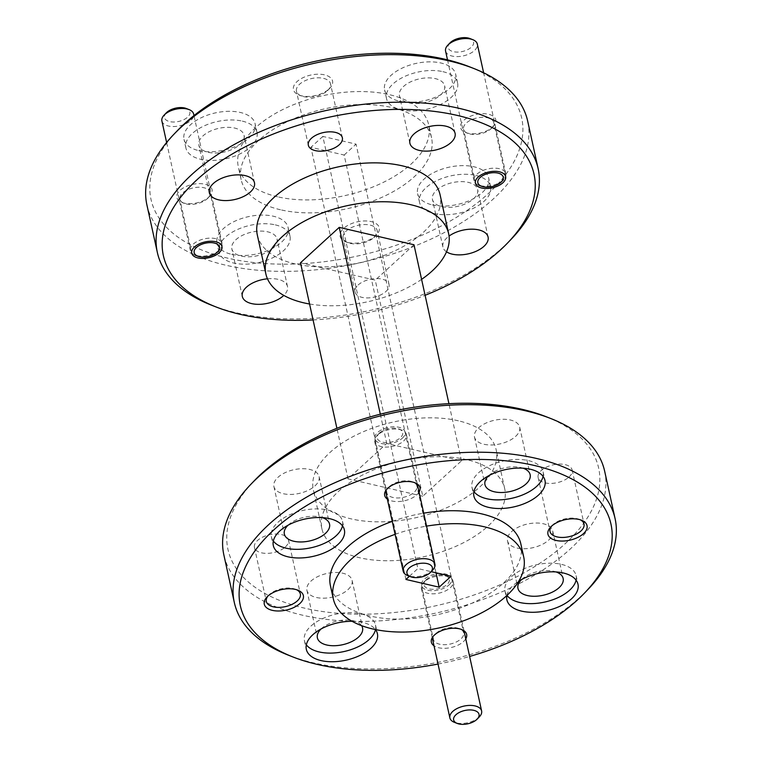 <?xml version="1.0" encoding="UTF-8"?>
<svg xmlns="http://www.w3.org/2000/svg" width="762" height="762" viewBox="0 0 762 762"><rect width="100%" height="100%" fill="white"/><g stroke="black" fill="none" stroke-linecap="round" stroke-linejoin="round"><path stroke-width="0.57" stroke-dasharray="3.81 2.86" d="M551.659 526.075A17.412 9.144 -12.4 0 1 552.421 525.208A17.412 9.144 -12.4 0 1 553.107 524.542A17.412 9.144 -12.4 0 1 579.196 519.322A17.412 9.144 -12.4 0 1 580.253 519.789M569.052 476.993A17.412 9.144 167.6 0 0 572.157 470.021A17.412 9.144 167.6 0 0 559.441 464.077A17.412 9.144 167.6 0 0 541.23 470.525A17.412 9.144 167.6 0 0 538.134 477.498A17.412 9.144 167.6 0 0 550.85 483.432A17.412 9.144 167.6 0 0 569.052 476.993M267.976 596.017A17.412 9.144 -12.4 0 1 268.738 595.151A17.412 9.144 -12.4 0 1 269.424 594.484A17.412 9.144 -12.4 0 1 295.513 589.264A17.412 9.144 -12.4 0 1 296.57 589.731M285.379 546.935A17.412 9.144 167.6 0 0 288.474 539.953A17.412 9.144 167.6 0 0 275.758 534.019A17.412 9.144 167.6 0 0 257.546 540.468A17.412 9.144 167.6 0 0 254.451 547.44A17.412 9.144 167.6 0 0 267.167 553.374A17.412 9.144 167.6 0 0 285.379 546.935M436.169 633.241A15.469 8.115 -12.4 0 1 459.334 628.612A15.469 8.115 -12.4 0 1 463.629 632.793A15.469 8.115 -12.4 0 1 460.877 638.985A15.469 8.115 -12.4 0 1 444.703 644.709A15.469 8.115 -12.4 0 1 433.416 639.432A15.469 8.115 -12.4 0 1 435.559 633.832A15.469 8.115 -12.4 0 1 436.169 633.241M448.999 584.968A15.469 8.115 167.6 0 0 451.752 578.777A15.469 8.115 167.6 0 0 440.465 573.5A15.469 8.115 167.6 0 0 424.291 579.225A15.469 8.115 167.6 0 0 421.538 585.416A15.469 8.115 167.6 0 0 432.826 590.693A15.469 8.115 167.6 0 0 448.999 584.968M389.487 486.499A15.469 8.115 -12.4 0 1 412.652 481.87A15.469 8.115 -12.4 0 1 416.947 486.051A15.469 8.115 -12.4 0 1 414.195 492.242A15.469 8.115 -12.4 0 1 398.021 497.967A15.469 8.115 -12.4 0 1 386.734 492.7A15.469 8.115 -12.4 0 1 388.877 487.099A15.469 8.115 -12.4 0 1 389.487 486.499M402.317 438.226A15.469 8.115 167.6 0 0 405.07 432.035A15.469 8.115 167.6 0 0 393.783 426.768A15.469 8.115 167.6 0 0 377.609 432.483A15.469 8.115 167.6 0 0 374.856 438.683A15.469 8.115 167.6 0 0 386.143 443.951A15.469 8.115 167.6 0 0 402.317 438.226M321.059 628.974A23.136 12.144 -12.4 0 1 321.478 628.574A23.136 12.144 -12.4 0 1 343.443 620.116A23.136 12.144 -12.4 0 1 361.588 625.65M347.996 589.636A23.136 12.144 167.6 0 0 352.101 580.368A23.136 12.144 167.6 0 0 335.223 572.481A23.136 12.144 167.6 0 0 311.029 581.035A23.136 12.144 167.6 0 0 306.915 590.302A23.136 12.144 167.6 0 0 323.802 598.189A23.136 12.144 167.6 0 0 347.996 589.636M288.046 525.218A23.136 12.144 -12.4 0 1 288.474 524.818A23.136 12.144 -12.4 0 1 322.488 517.646M314.982 485.87A23.136 12.144 167.6 0 0 319.097 476.612A23.136 12.144 167.6 0 0 302.209 468.716A23.136 12.144 167.6 0 0 278.025 477.279A23.136 12.144 167.6 0 0 273.91 486.547A23.136 12.144 167.6 0 0 290.798 494.433A23.136 12.144 167.6 0 0 314.982 485.87M488.642 475.764A23.136 12.144 -12.4 0 1 489.071 475.355A23.136 12.144 -12.4 0 1 523.075 468.192M515.579 436.416A23.136 12.144 167.6 0 0 519.694 427.149A23.136 12.144 167.6 0 0 502.806 419.262A23.136 12.144 167.6 0 0 478.612 427.825A23.136 12.144 167.6 0 0 474.497 437.083A23.136 12.144 167.6 0 0 491.385 444.97A23.136 12.144 167.6 0 0 515.579 436.416M521.646 579.52A23.136 12.144 -12.4 0 1 522.075 579.12A23.136 12.144 -12.4 0 1 556.089 571.948M548.583 540.172A23.136 12.144 167.6 0 0 552.698 530.914A23.136 12.144 167.6 0 0 535.81 523.027A23.136 12.144 167.6 0 0 511.626 531.581A23.136 12.144 167.6 0 0 507.511 540.849A23.136 12.144 167.6 0 0 524.399 548.735A23.136 12.144 167.6 0 0 548.583 540.172M545.973 416.643A189.748 99.612 -12.4 0 1 564.89 543.963A189.748 99.612 -12.4 0 1 310.124 609.362A189.748 99.612 -12.4 0 1 254.241 480.784M604.657 471.183A194.948 102.346 -12.4 0 1 569.986 549.25A194.948 102.346 -12.4 0 1 302.533 615.191A194.948 102.346 -12.4 0 1 223.857 554.907M466.935 459.696A93.574 49.13 167.6 0 0 366.665 472.992A93.574 49.13 167.6 0 0 321.916 528.818A93.574 49.13 167.6 0 0 359.674 557.755A93.574 49.13 167.6 0 0 459.943 544.468A93.574 49.13 167.6 0 0 504.692 488.632A93.574 49.13 167.6 0 0 466.935 459.696M458.381 420.805A93.574 49.13 167.6 0 0 358.111 434.092A93.574 49.13 167.6 0 0 313.363 489.928A93.574 49.13 167.6 0 0 351.13 518.865A93.574 49.13 167.6 0 0 451.399 505.577A93.574 49.13 167.6 0 0 496.148 449.742A93.574 49.13 167.6 0 0 458.381 420.805M465.753 638.842A18.069 9.487 -12.4 0 1 463.429 641.633A18.069 9.487 -12.4 0 1 434.016 645.814M419.071 492.1A18.069 9.487 -12.4 0 1 416.747 494.89A18.069 9.487 -12.4 0 1 387.344 499.072M588.121 589.293A194.948 102.346 -12.4 0 1 580.444 596.789A194.948 102.346 -12.4 0 1 312.982 662.73A194.948 102.346 -12.4 0 1 288.398 655.187M352.082 621.287A36.386 19.107 -12.4 0 1 362.722 622.449A36.386 19.107 -12.4 0 1 375.466 629.555M375.485 629.593A36.386 19.107 167.6 0 0 375.504 625.059A36.386 19.107 167.6 0 0 360.817 613.801A36.386 19.107 167.6 0 0 321.821 618.973A36.386 19.107 167.6 0 0 304.419 640.68A36.386 19.107 167.6 0 0 306.334 644.795M342.481 525.828A36.386 19.107 167.6 0 0 342.5 521.294A36.386 19.107 167.6 0 0 327.812 510.045A36.386 19.107 167.6 0 0 288.817 515.217A36.386 19.107 167.6 0 0 271.415 536.924A36.386 19.107 167.6 0 0 273.329 541.03M543.077 476.374A36.386 19.107 167.6 0 0 543.087 471.84A36.386 19.107 167.6 0 0 528.399 460.591A36.386 19.107 167.6 0 0 489.404 465.753A36.386 19.107 167.6 0 0 472.002 487.47A36.386 19.107 167.6 0 0 473.926 491.576M576.082 580.13A36.386 19.107 167.6 0 0 576.101 575.596A36.386 19.107 167.6 0 0 561.413 564.347A36.386 19.107 167.6 0 0 522.418 569.519A36.386 19.107 167.6 0 0 505.016 591.226A36.386 19.107 167.6 0 0 506.987 595.408M438.036 664.054A189.748 99.612 167.6 0 0 469.63 656.463M395.087 534.333A97.469 51.168 -12.4 0 1 426.558 526.132M520.856 543.973A97.469 51.168 -12.4 0 1 474.24 602.132A97.469 51.168 -12.4 0 1 369.799 615.972A97.469 51.168 -12.4 0 1 330.451 585.835M392.24 521.37A97.469 51.168 -12.4 0 1 423.71 513.169M257.308 234.972A93.574 49.13 167.6 0 0 295.065 263.9A93.574 49.13 167.6 0 0 395.335 250.612A93.574 49.13 167.6 0 0 440.084 194.777M327.393 90.726A17.412 9.144 167.6 0 0 328.079 90.049A17.412 9.144 167.6 0 0 330.489 83.744A17.412 9.144 167.6 0 0 317.773 77.81A17.412 9.144 167.6 0 0 299.571 84.249A17.412 9.144 167.6 0 0 296.466 91.23A17.412 9.144 167.6 0 0 301.304 95.936A17.412 9.144 167.6 0 0 327.393 90.726M374.075 237.458A17.412 9.144 167.6 0 0 374.761 236.791A17.412 9.144 167.6 0 0 377.171 230.486A17.412 9.144 167.6 0 0 370.142 225.104A17.412 9.144 167.6 0 0 346.243 230.991A17.412 9.144 167.6 0 0 343.148 237.963A17.412 9.144 167.6 0 0 347.986 242.678A17.412 9.144 167.6 0 0 350.177 243.354A17.412 9.144 167.6 0 0 374.075 237.458M358.121 285.007A17.412 9.144 -12.4 0 1 376.333 278.568A17.412 9.144 -12.4 0 1 389.049 284.502A17.412 9.144 -12.4 0 1 385.953 291.475A17.412 9.144 -12.4 0 1 367.741 297.923A17.412 9.144 -12.4 0 1 355.025 291.979A17.412 9.144 -12.4 0 1 358.121 285.007M207.331 198.701A15.469 8.115 167.6 0 0 207.94 198.101A15.469 8.115 167.6 0 0 210.083 192.51A15.469 8.115 167.6 0 0 198.796 187.233A15.469 8.115 167.6 0 0 182.623 192.957A15.469 8.115 167.6 0 0 179.87 199.149A15.469 8.115 167.6 0 0 184.166 203.33A15.469 8.115 167.6 0 0 207.331 198.701M491.014 128.759A15.469 8.115 167.6 0 0 491.623 128.168A15.469 8.115 167.6 0 0 493.766 122.568A15.469 8.115 167.6 0 0 482.479 117.291A15.469 8.115 167.6 0 0 466.306 123.015A15.469 8.115 167.6 0 0 463.553 129.207A15.469 8.115 167.6 0 0 467.849 133.388A15.469 8.115 167.6 0 0 491.014 128.759M272.929 248.241A23.136 12.144 167.6 0 0 277.044 238.982A23.136 12.144 167.6 0 0 260.156 231.096A23.136 12.144 167.6 0 0 235.972 239.649A23.136 12.144 167.6 0 0 231.858 248.917A23.136 12.144 167.6 0 0 248.745 256.804A23.136 12.144 167.6 0 0 272.929 248.241M267.472 278.806A23.136 12.144 -12.4 0 1 287.503 286.512A23.136 12.144 -12.4 0 1 283.788 295.399M473.526 198.787A23.136 12.144 167.6 0 0 477.641 189.519A23.136 12.144 167.6 0 0 460.753 181.632A23.136 12.144 167.6 0 0 436.569 190.195A23.136 12.144 167.6 0 0 432.454 199.463A23.136 12.144 167.6 0 0 449.332 207.35A23.136 12.144 167.6 0 0 473.526 198.787M446.513 251.812A23.136 12.144 -12.4 0 1 442.903 246.993A23.136 12.144 -12.4 0 1 447.018 237.734A23.136 12.144 -12.4 0 1 449.047 236.077M440.522 95.031A23.136 12.144 167.6 0 0 444.627 85.763A23.136 12.144 167.6 0 0 427.749 77.876A23.136 12.144 167.6 0 0 403.555 86.439A23.136 12.144 167.6 0 0 399.44 95.698A23.136 12.144 167.6 0 0 416.328 103.584A23.136 12.144 167.6 0 0 440.522 95.031M239.925 144.485A23.136 12.144 167.6 0 0 244.04 135.217A23.136 12.144 167.6 0 0 227.152 127.33A23.136 12.144 167.6 0 0 202.968 135.893A23.136 12.144 167.6 0 0 198.853 145.151A23.136 12.144 167.6 0 0 215.732 153.038A23.136 12.144 167.6 0 0 239.925 144.485M313.068 319.935A189.748 99.612 167.6 0 0 425.101 295.304M211.436 305.162A194.948 102.346 167.6 0 0 236.02 312.696A194.948 102.346 167.6 0 0 503.482 246.755A194.948 102.346 167.6 0 0 511.169 239.258M280.483 209.769A97.469 51.168 -12.4 0 1 241.144 179.622A97.469 51.168 -12.4 0 1 287.76 121.472A97.469 51.168 -12.4 0 1 392.201 107.623A97.469 51.168 -12.4 0 1 431.549 137.77A97.469 51.168 -12.4 0 1 384.934 195.92A97.469 51.168 -12.4 0 1 280.483 209.769M277.635 196.806A97.469 51.168 -12.4 0 1 238.296 166.659A97.469 51.168 -12.4 0 1 284.912 108.509A97.469 51.168 -12.4 0 1 389.353 94.659A97.469 51.168 -12.4 0 1 428.692 124.797A97.469 51.168 -12.4 0 1 382.086 182.956A97.469 51.168 -12.4 0 1 277.635 196.806M328.993 89.04A20.012 10.506 167.6 0 0 329.784 88.278A20.012 10.506 167.6 0 0 323.888 74.714A20.012 10.506 167.6 0 0 297.018 81.61A20.012 10.506 167.6 0 0 299.009 95.04A20.012 10.506 167.6 0 0 328.993 89.04M348.215 242.554A20.012 10.506 167.6 0 0 376.466 235.01A20.012 10.506 167.6 0 0 371.151 221.58A20.012 10.506 167.6 0 0 344.719 227.476A20.012 10.506 167.6 0 0 345.691 241.783A20.012 10.506 167.6 0 0 348.215 242.554M208.931 197.025A18.069 9.487 167.6 0 0 209.645 196.329A18.069 9.487 167.6 0 0 204.33 184.09A18.069 9.487 167.6 0 0 180.07 190.31A18.069 9.487 167.6 0 0 181.87 202.435A18.069 9.487 167.6 0 0 208.931 197.025M492.614 127.083A18.069 9.487 167.6 0 0 493.328 126.387A18.069 9.487 167.6 0 0 488.004 114.148A18.069 9.487 167.6 0 0 463.753 120.367A18.069 9.487 167.6 0 0 465.553 132.493A18.069 9.487 167.6 0 0 492.614 127.083M146.895 204.883A194.948 102.346 167.6 0 0 225.571 265.157A194.948 102.346 167.6 0 0 434.473 237.468A194.948 102.346 167.6 0 0 527.695 121.158M231.696 254.375A36.386 19.107 167.6 0 0 270.691 249.203A36.386 19.107 167.6 0 0 288.093 227.486A36.386 19.107 167.6 0 0 273.406 216.237A36.386 19.107 167.6 0 0 234.41 221.409A36.386 19.107 167.6 0 0 217.008 243.116A36.386 19.107 167.6 0 0 231.696 254.375M275.311 224.876A36.386 19.107 -12.4 0 1 289.998 236.134A36.386 19.107 -12.4 0 1 272.596 257.842A36.386 19.107 -12.4 0 1 233.601 263.014A36.386 19.107 -12.4 0 1 218.913 251.765A36.386 19.107 -12.4 0 1 236.315 230.048A36.386 19.107 -12.4 0 1 275.311 224.876M432.292 204.911A36.386 19.107 167.6 0 0 471.287 199.749A36.386 19.107 167.6 0 0 488.69 178.032A36.386 19.107 167.6 0 0 474.002 166.783A36.386 19.107 167.6 0 0 435.007 171.955A36.386 19.107 167.6 0 0 417.605 193.662A36.386 19.107 167.6 0 0 432.292 204.911M475.898 175.422A36.386 19.107 -12.4 0 1 490.585 186.68A36.386 19.107 -12.4 0 1 473.183 208.388A36.386 19.107 -12.4 0 1 434.188 213.56A36.386 19.107 -12.4 0 1 419.5 202.301A36.386 19.107 -12.4 0 1 436.902 180.594A36.386 19.107 -12.4 0 1 475.898 175.422M399.278 101.156A36.386 19.107 167.6 0 0 438.274 95.983A36.386 19.107 167.6 0 0 455.676 74.276A36.386 19.107 167.6 0 0 440.988 63.017A36.386 19.107 167.6 0 0 401.993 68.189A36.386 19.107 167.6 0 0 384.591 89.906A36.386 19.107 167.6 0 0 399.278 101.156M442.893 71.666A36.386 19.107 -12.4 0 1 457.581 82.915A36.386 19.107 -12.4 0 1 440.179 104.632A36.386 19.107 -12.4 0 1 401.183 109.795A36.386 19.107 -12.4 0 1 386.496 98.546A36.386 19.107 -12.4 0 1 403.898 76.829A36.386 19.107 -12.4 0 1 442.893 71.666M198.691 150.609A36.386 19.107 167.6 0 0 237.687 145.447A36.386 19.107 167.6 0 0 255.089 123.73A36.386 19.107 167.6 0 0 240.401 112.481A36.386 19.107 167.6 0 0 201.406 117.643A36.386 19.107 167.6 0 0 184.004 139.36A36.386 19.107 167.6 0 0 198.691 150.609M242.297 121.12A36.386 19.107 -12.4 0 1 256.985 132.369A36.386 19.107 -12.4 0 1 239.582 154.086A36.386 19.107 -12.4 0 1 200.587 159.258A36.386 19.107 -12.4 0 1 185.899 147.999A36.386 19.107 -12.4 0 1 203.302 126.292A36.386 19.107 -12.4 0 1 242.297 121.12M469.021 66.608A189.748 99.612 -12.4 0 1 478.212 202.197A189.748 99.612 -12.4 0 1 227.6 258.118A189.748 99.612 -12.4 0 1 177.279 130.759M422.767 496.224L348.015 478.85L386.744 443.446L461.496 460.82L422.767 496.224L375.256 280.159L300.504 262.785M506.901 595.484A36.386 19.107 -12.4 0 1 518.722 581.244M348.015 478.85L336.899 428.301M380.314 414.185L386.744 443.446M413.985 244.754L375.256 280.159M461.496 460.82L448.932 403.67M421.596 279.359A93.574 49.13 -12.4 0 1 309.562 303.99M409.432 576.263L417.852 568.557L431.178 571.662M451.075 576.282L356.064 144.142L322.84 136.427L417.852 568.557M405.936 579.453L310.925 147.314L344.148 155.038L435.988 572.776M344.148 155.038L356.064 144.142M322.84 136.427L310.925 147.314M479.365 716.832A16.25 8.525 -12.4 0 1 478.717 717.452A16.25 8.525 -12.4 0 1 454.381 722.319M424.263 581.777A16.25 8.525 167.6 0 0 423.624 582.406A16.25 8.525 167.6 0 0 421.367 588.283A16.25 8.525 167.6 0 0 433.226 593.827A16.25 8.525 167.6 0 0 450.218 587.816A16.25 8.525 167.6 0 0 453.104 581.311A16.25 8.525 167.6 0 0 448.599 576.91A16.25 8.525 167.6 0 0 424.263 581.777M426.263 579.682A12.992 6.82 167.6 0 0 425.748 580.187A12.992 6.82 167.6 0 0 429.577 588.988A12.992 6.82 167.6 0 0 447.027 584.511A12.992 6.82 167.6 0 0 445.732 575.786A12.992 6.82 167.6 0 0 426.263 579.682M432.683 570.09A16.25 8.525 -12.4 0 1 432.035 570.719A16.25 8.525 -12.4 0 1 407.699 575.586M377.581 435.045A16.25 8.525 167.6 0 0 376.942 435.664A16.25 8.525 167.6 0 0 374.694 441.55A16.25 8.525 167.6 0 0 386.553 447.084A16.25 8.525 167.6 0 0 403.536 441.074A16.25 8.525 167.6 0 0 406.422 434.569A16.25 8.525 167.6 0 0 401.917 430.178A16.25 8.525 167.6 0 0 377.581 435.045M379.581 432.94A12.992 6.82 167.6 0 0 379.066 433.445A12.992 6.82 167.6 0 0 382.895 442.246A12.992 6.82 167.6 0 0 400.345 437.769A12.992 6.82 167.6 0 0 399.05 429.054A12.992 6.82 167.6 0 0 379.581 432.94M502.92 180.223A16.25 8.525 -12.4 0 1 478.584 185.09A16.25 8.525 -12.4 0 1 474.078 180.689A16.25 8.525 -12.4 0 1 476.964 174.184A16.25 8.525 -12.4 0 1 493.947 168.173A16.25 8.525 -12.4 0 1 505.806 173.717A16.25 8.525 -12.4 0 1 503.558 179.594A16.25 8.525 -12.4 0 1 502.92 180.223M445.57 51.054A16.25 8.525 167.6 0 0 457.429 56.588A16.25 8.525 167.6 0 0 474.421 50.578A16.25 8.525 167.6 0 0 477.307 44.072M449.951 42.948A12.992 6.82 167.6 0 0 453.781 51.749A12.992 6.82 167.6 0 0 471.23 47.273A12.992 6.82 167.6 0 0 469.935 38.557M219.237 250.165A16.25 8.525 -12.4 0 1 194.901 255.032A16.25 8.525 -12.4 0 1 190.395 250.631A16.25 8.525 -12.4 0 1 193.281 244.126A16.25 8.525 -12.4 0 1 210.274 238.115A16.25 8.525 -12.4 0 1 222.133 243.659A16.25 8.525 -12.4 0 1 219.885 249.536A16.25 8.525 -12.4 0 1 219.237 250.165M161.887 120.987A16.25 8.525 167.6 0 0 173.746 126.53A16.25 8.525 167.6 0 0 190.738 120.52A16.25 8.525 167.6 0 0 193.624 114.014M166.268 112.89A12.992 6.82 167.6 0 0 170.097 121.691A12.992 6.82 167.6 0 0 187.547 117.215A12.992 6.82 167.6 0 0 186.252 108.49M572.157 470.021L584.025 524.037M288.474 539.953L300.352 593.979M451.752 578.777L463.629 632.793M405.07 432.035L416.947 486.051M352.101 580.368L362.56 627.907M319.097 476.612L329.546 524.142M519.694 427.149L530.142 474.688M552.698 530.914L563.147 578.444M321.916 528.818L313.363 489.928M579.196 519.322L581.492 520.217M295.513 589.264L297.809 590.159M459.334 628.612L461.629 629.507M412.652 481.87L414.947 482.765M375.504 625.059L377.409 633.698M342.5 521.294L344.395 529.942M543.087 471.84L544.992 480.479M576.101 575.596L577.996 584.244M342.367 137.77L330.489 83.744M389.049 284.502L377.171 230.486M221.961 246.526L210.083 192.51M505.644 176.584L493.766 122.568M287.503 286.512L277.044 238.982M488.09 237.058L477.641 189.519M455.085 133.302L444.627 85.763M254.489 182.756L244.04 135.217M241.144 179.622L238.296 166.659M328.079 90.049L329.784 88.278M374.761 236.791L376.466 235.01M207.94 198.101L209.645 196.329M491.623 128.168L493.328 126.387M289.998 236.134L288.093 227.486M490.585 186.68L488.69 178.032M457.581 82.915L455.676 74.276M256.985 132.369L255.089 123.73M538.134 477.498L550.012 531.514M254.451 547.44L266.329 601.456M421.538 585.416L433.416 639.432M374.856 438.683L386.734 492.7M306.915 590.302L317.373 637.842M273.91 486.547L284.359 534.076M474.497 437.083L484.956 484.622M507.511 540.849L517.96 588.378M504.692 488.632L496.148 449.742M552.421 525.208L550.716 526.99M268.738 595.151L267.033 596.932M435.559 633.832L433.854 635.613M388.877 487.099L387.172 488.88M304.419 640.68L306.324 649.329M271.415 536.924L273.31 545.563M472.002 487.47L473.907 496.11M505.016 591.226L506.911 599.875M308.343 145.247L296.466 91.23M355.025 291.979L343.148 237.963M191.748 253.165L179.87 199.149M475.431 183.223L463.553 129.207M242.306 296.447L231.858 248.917M442.903 246.993L432.454 199.463M409.899 143.237L399.44 95.698M209.302 192.691L198.853 145.151M431.549 137.77L428.692 124.797M301.304 95.936L299.009 95.04M347.986 242.678L345.691 241.783M184.166 203.33L181.87 202.435M467.849 133.388L465.553 132.493M218.913 251.765L217.008 243.116M419.5 202.301L417.605 193.662M386.496 98.546L384.591 89.906M185.899 147.999L184.004 139.36M432.235 637.708L421.367 588.283M425.748 580.187L423.624 582.406M463.972 630.736L453.104 581.311M445.732 575.786L448.599 576.91M385.553 490.976L374.694 441.55M379.066 433.445L376.942 435.664M417.29 483.994L406.422 434.569M399.05 429.054L401.917 430.178M474.078 180.689L447.513 59.855M505.806 173.717L483.622 72.781M190.395 250.631L166.621 142.484M222.133 243.659L193.977 115.595"/><path stroke-width="1.14" d="M580.253 519.789A17.412 9.144 -12.4 0 1 584.025 524.037A17.412 9.144 -12.4 0 1 580.93 531.009A17.412 9.144 -12.4 0 1 562.727 537.448A17.412 9.144 -12.4 0 1 550.012 531.514A17.412 9.144 -12.4 0 1 551.659 526.075M296.57 589.731A17.412 9.144 -12.4 0 1 300.352 593.979A17.412 9.144 -12.4 0 1 297.256 600.951A17.412 9.144 -12.4 0 1 279.044 607.39A17.412 9.144 -12.4 0 1 266.329 601.456A17.412 9.144 -12.4 0 1 267.976 596.017M361.588 625.65A23.136 12.144 -12.4 0 1 362.56 627.907A23.136 12.144 -12.4 0 1 358.445 637.165A23.136 12.144 -12.4 0 1 334.251 645.728A23.136 12.144 -12.4 0 1 317.373 637.842A23.136 12.144 -12.4 0 1 321.059 628.974M322.488 517.646A23.136 12.144 -12.4 0 1 329.546 524.142A23.136 12.144 -12.4 0 1 325.431 533.41A23.136 12.144 -12.4 0 1 301.247 541.963A23.136 12.144 -12.4 0 1 284.359 534.076A23.136 12.144 -12.4 0 1 288.046 525.218M523.075 468.192A23.136 12.144 -12.4 0 1 530.142 474.688A23.136 12.144 -12.4 0 1 526.028 483.946A23.136 12.144 -12.4 0 1 501.844 492.509A23.136 12.144 -12.4 0 1 484.956 484.622A23.136 12.144 -12.4 0 1 488.642 475.764M556.089 571.948A23.136 12.144 -12.4 0 1 563.147 578.444A23.136 12.144 -12.4 0 1 559.032 587.712A23.136 12.144 -12.4 0 1 534.848 596.265A23.136 12.144 -12.4 0 1 517.96 588.378A23.136 12.144 -12.4 0 1 521.646 579.52M292.979 656.987L288.398 655.187A194.948 102.346 -12.4 0 1 234.305 602.447L223.857 554.907A194.948 102.346 -12.4 0 1 250.831 484.346L254.241 480.784A189.748 99.612 -12.4 0 1 261.718 473.488A189.748 99.612 -12.4 0 1 545.973 416.643L550.564 418.443A194.948 102.346 -12.4 0 1 604.657 471.183L615.105 518.722A194.948 102.346 -12.4 0 1 588.121 589.293L584.721 592.846A189.748 99.612 167.6 0 0 528.828 464.277A189.748 99.612 167.6 0 0 274.072 529.666A189.748 99.612 167.6 0 0 292.979 656.987A189.748 99.612 167.6 0 0 438.036 664.054M250.831 484.346A194.948 102.346 -12.4 0 1 258.518 476.85A194.948 102.346 -12.4 0 1 525.98 410.909A194.948 102.346 -12.4 0 1 550.564 418.443M551.507 526.218A20.012 10.506 -12.4 0 1 581.492 520.217A20.012 10.506 -12.4 0 1 583.482 533.648A20.012 10.506 -12.4 0 1 556.612 540.553A20.012 10.506 -12.4 0 1 550.716 526.99A20.012 10.506 -12.4 0 1 551.507 526.218M267.824 596.16A20.012 10.506 -12.4 0 1 297.809 590.159A20.012 10.506 -12.4 0 1 299.799 603.59A20.012 10.506 -12.4 0 1 272.929 610.486A20.012 10.506 -12.4 0 1 267.033 596.932A20.012 10.506 -12.4 0 1 267.824 596.16M434.016 645.814A18.069 9.487 -12.4 0 1 433.854 635.613A18.069 9.487 -12.4 0 1 434.569 634.917A18.069 9.487 -12.4 0 1 461.629 629.507A18.069 9.487 -12.4 0 1 465.753 638.842M387.344 499.072A18.069 9.487 -12.4 0 1 387.172 488.88A18.069 9.487 -12.4 0 1 387.887 488.185A18.069 9.487 -12.4 0 1 414.947 482.765A18.069 9.487 -12.4 0 1 419.071 492.1M234.305 602.447A194.948 102.346 -12.4 0 1 268.967 524.38A194.948 102.346 -12.4 0 1 536.429 458.438A194.948 102.346 -12.4 0 1 615.105 518.722M375.466 629.555A36.386 19.107 -12.4 0 1 377.409 633.698A36.386 19.107 -12.4 0 1 360.007 655.415A36.386 19.107 -12.4 0 1 321.012 660.578A36.386 19.107 -12.4 0 1 306.324 649.329A36.386 19.107 -12.4 0 1 352.082 621.287M306.334 644.795A36.386 19.107 167.6 0 0 319.107 651.939A36.386 19.107 167.6 0 0 375.485 629.593M329.708 518.684A36.386 19.107 -12.4 0 1 344.395 529.942A36.386 19.107 -12.4 0 1 326.993 551.65A36.386 19.107 -12.4 0 1 287.998 556.822A36.386 19.107 -12.4 0 1 273.31 545.563A36.386 19.107 -12.4 0 1 290.713 523.856A36.386 19.107 -12.4 0 1 329.708 518.684M273.329 541.03A36.386 19.107 167.6 0 0 286.102 548.173A36.386 19.107 167.6 0 0 342.481 525.828M530.304 469.23A36.386 19.107 -12.4 0 1 544.992 480.479A36.386 19.107 -12.4 0 1 527.59 502.196A36.386 19.107 -12.4 0 1 488.594 507.368A36.386 19.107 -12.4 0 1 473.907 496.11A36.386 19.107 -12.4 0 1 491.309 474.402A36.386 19.107 -12.4 0 1 530.304 469.23M473.926 491.576A36.386 19.107 167.6 0 0 486.689 498.719A36.386 19.107 167.6 0 0 543.077 476.374M518.722 581.244A36.386 19.107 -12.4 0 1 563.308 572.986A36.386 19.107 -12.4 0 1 577.996 584.244A36.386 19.107 -12.4 0 1 560.594 605.952A36.386 19.107 -12.4 0 1 521.599 611.124A36.386 19.107 -12.4 0 1 506.911 599.875A36.386 19.107 -12.4 0 1 506.901 595.484M506.987 595.408A36.386 19.107 167.6 0 0 519.703 602.485A36.386 19.107 167.6 0 0 576.082 580.13M469.63 656.463A189.748 99.612 167.6 0 0 577.234 600.142A189.748 99.612 167.6 0 0 584.721 592.846M426.558 526.132A97.469 51.168 -12.4 0 1 484.365 526.799A97.469 51.168 -12.4 0 1 523.704 556.936A97.469 51.168 -12.4 0 1 477.088 615.096A97.469 51.168 -12.4 0 1 372.647 628.945A97.469 51.168 -12.4 0 1 333.308 598.799A97.469 51.168 -12.4 0 1 395.087 534.333M333.308 598.799L330.451 585.835A97.469 51.168 -12.4 0 1 392.24 521.37M423.71 513.169A97.469 51.168 -12.4 0 1 481.517 513.836A97.469 51.168 -12.4 0 1 520.856 543.973L523.704 556.936M309.562 303.99A93.574 49.13 -12.4 0 1 303.619 302.8A93.574 49.13 -12.4 0 1 265.852 273.863A93.574 49.13 -12.4 0 1 310.601 218.027A93.574 49.13 -12.4 0 1 410.87 204.74A93.574 49.13 -12.4 0 1 448.637 233.677A93.574 49.13 -12.4 0 1 421.596 279.359M448.637 233.677L440.084 194.777A93.574 49.13 167.6 0 0 402.326 165.849A93.574 49.13 167.6 0 0 302.057 179.137A93.574 49.13 167.6 0 0 257.308 234.972L265.852 273.863M311.439 138.274A17.412 9.144 -12.4 0 1 329.651 131.826A17.412 9.144 -12.4 0 1 342.367 137.77A17.412 9.144 -12.4 0 1 339.271 144.742A17.412 9.144 -12.4 0 1 321.059 151.181A17.412 9.144 -12.4 0 1 308.343 145.247A17.412 9.144 -12.4 0 1 311.439 138.274M194.5 246.974A15.469 8.115 -12.4 0 1 210.674 241.249A15.469 8.115 -12.4 0 1 221.961 246.526A15.469 8.115 -12.4 0 1 219.208 252.717A15.469 8.115 -12.4 0 1 203.035 258.442A15.469 8.115 -12.4 0 1 191.748 253.165A15.469 8.115 -12.4 0 1 194.5 246.974M478.184 177.032A15.469 8.115 -12.4 0 1 494.357 171.307A15.469 8.115 -12.4 0 1 505.644 176.584A15.469 8.115 -12.4 0 1 502.891 182.775A15.469 8.115 -12.4 0 1 486.718 188.5A15.469 8.115 -12.4 0 1 475.431 183.223A15.469 8.115 -12.4 0 1 478.184 177.032M283.788 295.399A23.136 12.144 -12.4 0 1 283.388 295.78A23.136 12.144 -12.4 0 1 259.194 304.333A23.136 12.144 -12.4 0 1 242.306 296.447A23.136 12.144 -12.4 0 1 246.421 287.188A23.136 12.144 -12.4 0 1 267.472 278.806M449.047 236.077A23.136 12.144 -12.4 0 1 472.735 229.181A23.136 12.144 -12.4 0 1 488.09 237.058A23.136 12.144 -12.4 0 1 483.975 246.326A23.136 12.144 -12.4 0 1 446.513 251.812M414.004 133.969A23.136 12.144 -12.4 0 1 438.198 125.416A23.136 12.144 -12.4 0 1 455.085 133.302A23.136 12.144 -12.4 0 1 450.971 142.561A23.136 12.144 -12.4 0 1 426.777 151.124A23.136 12.144 -12.4 0 1 409.899 143.237A23.136 12.144 -12.4 0 1 414.004 133.969M213.417 183.423A23.136 12.144 -12.4 0 1 237.601 174.869A23.136 12.144 -12.4 0 1 254.489 182.756A23.136 12.144 -12.4 0 1 250.374 192.014A23.136 12.144 -12.4 0 1 226.19 200.577A23.136 12.144 -12.4 0 1 209.302 192.691A23.136 12.144 -12.4 0 1 213.417 183.423M425.101 295.304A189.748 99.612 167.6 0 0 500.282 250.107A189.748 99.612 167.6 0 0 507.759 242.811A189.748 99.612 167.6 0 0 451.876 114.243A189.748 99.612 167.6 0 0 197.11 179.632A189.748 99.612 167.6 0 0 216.027 306.953A189.748 99.612 167.6 0 0 313.068 319.935M507.759 242.811L511.169 239.258A194.948 102.346 167.6 0 0 538.143 168.688A194.948 102.346 167.6 0 0 459.467 108.414A194.948 102.346 167.6 0 0 192.014 174.346A194.948 102.346 167.6 0 0 157.343 252.412A194.948 102.346 167.6 0 0 211.436 305.162L216.027 306.953M538.143 168.688L527.695 121.158A194.948 102.346 167.6 0 0 473.602 68.409A194.948 102.346 167.6 0 0 449.018 60.874A194.948 102.346 167.6 0 0 173.879 134.312A194.948 102.346 167.6 0 0 146.895 204.883L157.343 252.412M173.879 134.312L177.279 130.759A189.748 99.612 -12.4 0 1 445.084 59.274A189.748 99.612 -12.4 0 1 469.021 66.608L473.602 68.409M336.899 428.301L300.504 262.785L339.233 227.371L380.314 414.185M448.932 403.67L413.985 244.754L339.233 227.371M431.178 571.662L451.075 576.282L439.16 587.178L405.936 579.453L409.432 576.263M435.988 572.776L439.16 587.178M457.248 723.443L454.381 722.319A16.25 8.525 -12.4 0 1 449.875 717.928A16.25 8.525 -12.4 0 1 452.761 711.422A16.25 8.525 -12.4 0 1 469.754 705.412A16.25 8.525 -12.4 0 1 481.613 710.946A16.25 8.525 -12.4 0 1 479.365 716.832L477.231 719.052A12.992 6.82 -12.4 0 1 476.717 719.557A12.992 6.82 -12.4 0 1 457.248 723.443A12.992 6.82 -12.4 0 1 455.952 714.727A12.992 6.82 -12.4 0 1 473.402 710.251A12.992 6.82 -12.4 0 1 477.231 719.052M410.566 576.71L407.699 575.586A16.25 8.525 -12.4 0 1 403.193 571.186A16.25 8.525 -12.4 0 1 406.079 564.68A16.25 8.525 -12.4 0 1 423.072 558.67A16.25 8.525 -12.4 0 1 434.931 564.213A16.25 8.525 -12.4 0 1 432.683 570.09L430.549 572.319A12.992 6.82 -12.4 0 1 430.035 572.814A12.992 6.82 -12.4 0 1 410.566 576.71A12.992 6.82 -12.4 0 1 409.27 567.985A12.992 6.82 -12.4 0 1 426.72 563.509A12.992 6.82 -12.4 0 1 430.549 572.319M483.622 72.781L477.307 44.072A16.25 8.525 167.6 0 0 472.802 39.681A16.25 8.525 167.6 0 0 448.466 44.548A16.25 8.525 167.6 0 0 447.818 45.168A16.25 8.525 167.6 0 0 445.57 51.054L447.513 59.855M472.802 39.681L469.935 38.557A12.992 6.82 167.6 0 0 450.466 42.443A12.992 6.82 167.6 0 0 449.951 42.948L447.818 45.168M500.92 182.318A12.992 6.82 -12.4 0 1 481.451 186.214A12.992 6.82 -12.4 0 1 480.155 177.489A12.992 6.82 -12.4 0 1 497.605 173.012A12.992 6.82 -12.4 0 1 501.434 181.813A12.992 6.82 -12.4 0 1 500.92 182.318M193.977 115.595L193.624 114.014A16.25 8.525 167.6 0 0 189.119 109.614A16.25 8.525 167.6 0 0 164.782 114.481A16.25 8.525 167.6 0 0 164.144 115.11A16.25 8.525 167.6 0 0 161.887 120.987L166.621 142.484M189.119 109.614L186.252 108.49A12.992 6.82 167.6 0 0 166.783 112.385A12.992 6.82 167.6 0 0 166.268 112.89L164.144 115.11M217.237 252.26A12.992 6.82 -12.4 0 1 197.768 256.156A12.992 6.82 -12.4 0 1 196.472 247.431A12.992 6.82 -12.4 0 1 213.922 242.954A12.992 6.82 -12.4 0 1 217.751 251.755A12.992 6.82 -12.4 0 1 217.237 252.26M449.875 717.928L432.235 637.708M481.613 710.946L463.972 630.736M403.193 571.186L385.553 490.976M434.931 564.213L417.29 483.994M481.451 186.214L478.584 185.09M501.434 181.813L503.558 179.594M197.768 256.156L194.901 255.032M217.751 251.755L219.885 249.536"/></g></svg>
